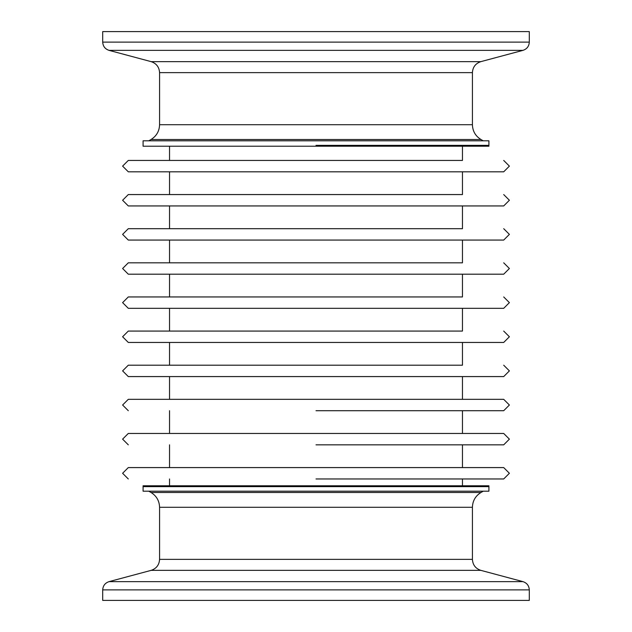 <?xml version="1.0" encoding="UTF-8"?>
<svg xmlns="http://www.w3.org/2000/svg" width="632" height="632" viewBox="0 0 632 632"><rect width="100%" height="100%" fill="white"/><g stroke="black" fill="none" stroke-linecap="round" stroke-linejoin="round"><path stroke-width="0.95" d="M143.085 486.64L488.915 486.64L143.085 486.64L143.085 485.787L488.915 485.787L488.915 491.19L143.085 491.19L143.085 486.64M529.3 589.885L529.3 600.4L102.7 600.4L102.7 589.885C102.969 585.73 105.078 582.981 109.02 581.645L522.98 581.645C526.938 582.965 529.047 585.714 529.3 589.885L102.7 589.885M159.58 559.367L472.42 559.367C472.76 564.921 475.572 568.587 480.849 570.356L151.151 570.356C156.404 568.571 159.217 564.905 159.58 559.367L159.58 507.283C159.351 500.844 156.507 495.923 151.048 492.502L148.773 491.19M316 145.36L488.915 145.36L316 145.36M316 146.213L488.915 146.213L488.915 140.81L143.085 140.81L143.085 146.213L316 146.213M462.466 160.433L128.296 160.433L462.466 160.433L462.466 146.213M128.296 160.433L122.608 166.121L128.296 171.809L503.704 171.809L509.392 166.121L503.704 160.433M462.466 194.561L128.296 194.561L462.466 194.561L462.466 171.809M128.296 194.561L122.608 200.249L128.296 205.937L503.704 205.937L509.392 200.249L503.704 194.561M462.466 228.689L128.296 228.689L462.466 228.689L462.466 205.937M128.296 228.689L122.608 234.377L128.296 240.065L503.704 240.065L509.392 234.377L503.704 228.689M462.466 262.817L128.296 262.817L462.466 262.817L462.466 240.065M128.296 262.817L122.608 268.505L128.296 274.193L503.704 274.193L509.392 268.505L503.704 262.817M462.466 296.945L128.296 296.945L462.466 296.945L462.466 274.193M316 478.961L503.704 478.961L316 478.961M128.296 296.945L122.608 302.633L128.296 308.321L503.704 308.321L509.392 302.633L503.704 296.945M503.704 478.961L509.392 473.273L503.704 467.585L128.296 467.585L122.608 473.273L128.296 478.961M462.466 331.073L128.296 331.073L462.466 331.073L462.466 308.321M316 444.833L503.704 444.833L316 444.833M128.296 331.073L122.608 336.761L128.296 342.449L503.704 342.449L509.392 336.761L503.704 331.073M503.704 444.833L509.392 439.145L503.704 433.457L128.296 433.457L122.608 439.145L128.296 444.833M462.466 365.201L128.296 365.201L462.466 365.201L462.466 342.449M316 410.705L503.704 410.705L316 410.705M128.296 365.201L122.608 370.889L128.296 376.577L503.704 376.577L509.392 370.889L503.704 365.201M503.704 410.705L509.392 405.017L503.704 399.329L128.296 399.329L122.608 405.017L128.296 410.705M102.7 31.6L529.3 31.6L529.3 42.115L102.7 42.115L102.7 31.6M159.58 72.633L472.42 72.633C472.76 67.079 475.572 63.413 480.849 61.644L151.151 61.644C156.404 63.429 159.217 67.095 159.58 72.633L159.58 124.717C159.351 131.156 156.507 136.078 151.048 139.498L148.773 140.81M151.151 61.644L109.02 50.355C105.078 49.02 102.969 46.27 102.7 42.115M151.048 492.502L480.952 492.502L483.227 491.19M480.952 492.502C475.477 495.915 472.633 500.836 472.42 507.283L159.58 507.283M483.227 140.81L480.952 139.498L151.048 139.498M109.02 50.355L522.98 50.355C526.938 49.035 529.047 46.286 529.3 42.115M159.58 124.717L472.42 124.717C472.633 131.164 475.477 136.085 480.952 139.498M151.151 570.356L109.02 581.645M480.849 570.356L522.98 581.645M472.42 559.367L472.42 507.283M169.534 160.433L169.534 146.213M169.534 194.561L169.534 171.809M169.534 228.689L169.534 205.937M169.534 262.817L169.534 240.065M169.534 296.945L169.534 274.193M462.466 485.787L462.466 478.961M169.534 485.787L169.534 478.961M169.534 331.073L169.534 308.321M462.466 467.585L462.466 444.833M169.534 467.585L169.534 444.833M169.534 365.201L169.534 342.449M462.466 433.457L462.466 410.705M169.534 433.457L169.534 410.705M462.466 399.329L462.466 376.577M169.534 399.329L169.534 376.577M480.849 61.644L522.98 50.355M472.42 72.633L472.42 124.717"/></g></svg>
